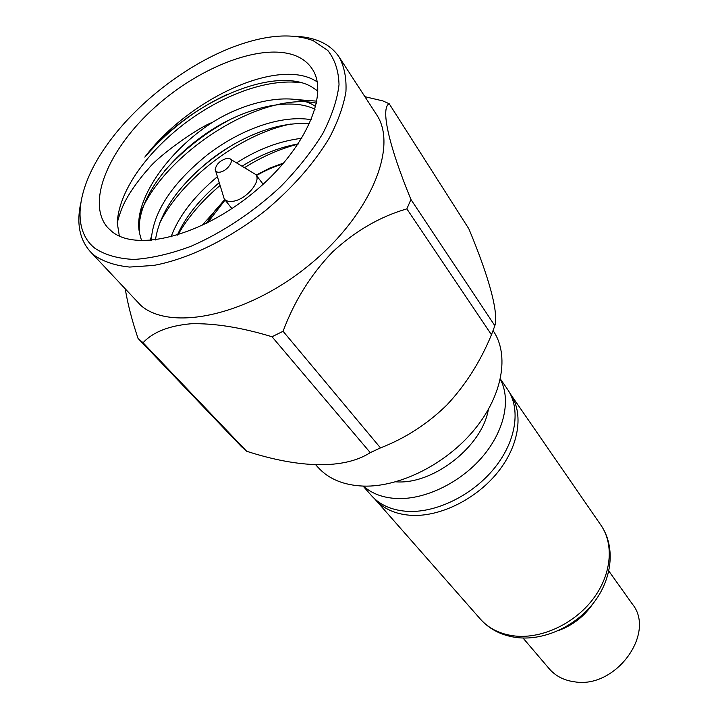 <?xml version="1.0" encoding="UTF-8"?>
<svg xmlns="http://www.w3.org/2000/svg" width="718" height="718" viewBox="0 0 718 718"><rect width="100%" height="100%" fill="white"/><g stroke="black" fill="none" stroke-linecap="round" stroke-linejoin="round"><path stroke-width="1.08" d="M219.555 172.194C216.863 172.464 215.418 171.557 215.203 169.484C216.324 164.081 220.22 160.383 226.879 158.4L229.266 158.516C235.253 159.854 227.005 171.539 219.555 172.194M230.577 159.297L255.689 174.474C261.989 181.25 245.368 200.403 232.237 201.354C228.548 201.74 225.892 200.95 224.258 198.994L215.642 170.947M509.942 393.293L510.435 393.994C523.835 413.2 519.356 445.214 497.951 472.013C476.599 498.813 440.879 516.664 412.114 515.389C396.219 514.537 383.915 509.233 375.209 499.495L374.643 498.839M608.846 571.07L632.316 604C656.144 632.863 616.116 688.526 575.1 681.903C564.294 680.565 555.678 676.203 549.252 668.799L523.018 638.024M296.866 56.246C303.229 59.047 308.228 63.121 311.863 68.461C329.966 93.744 305.168 150.358 253.077 192.954C201.202 235.773 137.129 251.928 112.295 231.86L107.763 227.696C85.532 202.575 109.055 148.222 155.079 107.135C200.869 65.832 263.82 41.949 296.866 56.246M317.168 81.735L312.384 79.151C272.239 59.729 186.895 101.175 144.821 157.116C168.308 129.967 195.897 109.001 227.597 94.229M177.867 234.965C187.874 217.339 201.929 200.861 220.022 185.531M244.569 167.626C262.205 156.587 280.047 148.752 298.105 144.138M150.215 240.485L151.363 236.59M187.775 180.353C201.785 166.19 217.294 154.065 234.301 143.959M159.306 223.917C180.73 179.886 239.157 134.625 290.467 124.088M164.404 171.09C183.844 149.443 206.308 131.968 231.788 118.658M296.283 99.578L316.934 101.148M139.642 214.853C162.205 155.241 259.198 91.06 316.548 103.141M315.74 106.65C294.892 91.527 248.581 99.515 212.627 122.266C197.8 127.616 157.323 156.677 148.527 168.721C140.737 176.969 130.299 191.535 126.368 199.164C122.859 205.151 119.816 213.013 117.24 222.759C118.847 192.612 143.779 155.519 183.027 124.779C220.794 95.673 266.71 78.082 301.389 82.758M117.24 222.759L119.35 236.069M144.821 157.116C189.148 102.351 273.576 65.114 311.343 86.654L317.93 91.087M94.973 248.329C70.4 228.934 77.356 186.267 106.758 145.189C135.693 104.065 185.154 65.482 232.076 47.415C264.762 34.886 291.813 32.642 313.227 40.684L327.803 50.466C334.92 59.513 338.663 70.947 339.022 84.742C337.263 99.694 331.851 115.966 322.795 133.557C311.711 151.498 297.683 169.17 280.72 186.563C253.66 211.837 221.997 232.847 190.746 246.382C170.247 253.948 151.354 258.3 134.069 259.44C118.165 258.704 105.133 255.007 94.973 248.329M80.703 203.293C76.422 223.388 79.581 239.462 90.199 251.515L94.39 255.429C103.706 261.756 115.445 265.633 129.626 267.06L153.553 265.445C188.251 259.153 229.652 239.022 265.992 210.15C293.025 187.317 314.188 163.174 329.472 137.739C338.007 121.378 343.491 106.049 345.932 91.76C346.597 78.361 344.371 66.855 339.246 57.225C334.516 50.063 327.893 44.713 319.366 41.177C312.177 38.225 303.983 36.591 294.784 36.277M90.199 251.515L140.854 305.455C170.812 331.698 247.27 315.758 308.794 265.409C370.578 215.355 398.652 146.463 376.358 114.324L339.246 57.225M364.897 96.688L382.882 100.924L389.192 103.742L468.872 228.862C488.617 276.179 498.732 312.07 494.855 325.712L491.471 334.732L406.855 208.875L410.938 199.496L494.855 325.712M125.309 289.309C127.741 304.019 131.977 320.372 138.027 338.366L143.061 342.737L246.642 451.245L241.463 446.65L138.027 338.366M493.095 330.621L493.365 331.025C509.493 354.782 502.771 395.214 474.436 429.606C446.192 464.016 399.854 487.262 363.488 486.104C343.913 485.296 328.844 479.139 318.28 467.615L315.794 464.869M488.339 409.556C482.397 445.869 434.219 484.103 397.099 481.895L395.681 481.841M500.311 379.319C511.189 399.468 504.521 430.917 482.469 456.756C460.453 482.595 425.505 499.557 397.395 498.552C383.34 497.951 372.023 493.805 363.443 486.104M500.392 378.978L507.518 389.309C520.945 408.569 516.377 440.726 494.801 467.678C473.288 494.639 437.334 512.634 408.425 511.413C392.459 510.579 380.109 505.275 371.377 495.519L363.084 486.095M380.477 447.897L283.071 331.267L272.023 336.751L370.264 452.636L380.477 447.897C405.338 438.267 427.47 423.97 446.865 404.988C465.515 385.072 480.387 361.648 491.471 334.732M246.642 451.245C298.562 468.091 343.769 469.725 370.264 452.636M143.061 342.737C152.88 332.084 168.847 325.757 190.97 323.764C214.458 323.136 241.472 327.462 272.023 336.751M283.071 331.267C294.38 300.968 310.867 274.536 332.533 251.982C355.284 230.981 380.055 216.603 406.855 208.875M410.938 199.496C387.882 143.385 380.648 107.763 389.192 103.742M298.257 143.905C279.024 147.352 260.311 154.774 242.11 166.163M219.169 182.704C199.227 199.757 185.298 217.231 177.373 235.118M309.548 123.837C279.464 121.171 242.549 135.478 211.433 159.136C178.217 185.774 159.549 212.707 155.447 239.956M315.014 109.298C288.322 95.88 238.645 109.163 200.887 137.273C160.563 166.89 135.666 205.949 139.66 233.61L141.563 240.718M224.339 200.807L201.74 225.649M301.829 138.287C279.652 140.97 257.906 149.164 236.581 162.869M217.374 176.727C194.039 196.274 178.602 216.333 171.063 236.904M311.352 119.7C281.016 114.611 240.566 129.366 207.547 154.675C171.934 183.431 153.158 212.007 151.211 240.404M212.627 122.266C166.773 151.561 132.292 202.27 139.66 233.61M515.686 636.085C500.859 634.515 489.12 628.878 480.441 619.167C489.909 629.722 502.412 635.897 517.965 637.692C545.348 640.537 577.03 625.495 594.962 601.056C612.93 576.653 615.075 545.599 600.921 525.181C614.249 544.343 611.556 574.651 593.059 599.045C574.606 623.457 542.476 638.652 515.686 636.085M592.897 603.757C584.317 616.322 572.883 625.234 558.613 630.512M590.555 606.593C582.486 615.927 572.946 623.368 561.934 628.923M207.538 222.822L225.084 200.026M256.488 175.524C265.911 170.175 274.707 166.352 282.865 164.054M224.258 198.994L231.923 208.597M255.689 174.474L263.138 184.239M375.209 499.495L480.441 619.167M510.435 393.994L600.921 525.181M283.825 162.941L269.977 168.003L256.138 175.066M224.725 199.577L214.502 211.28L206.219 223.486"/></g></svg>
